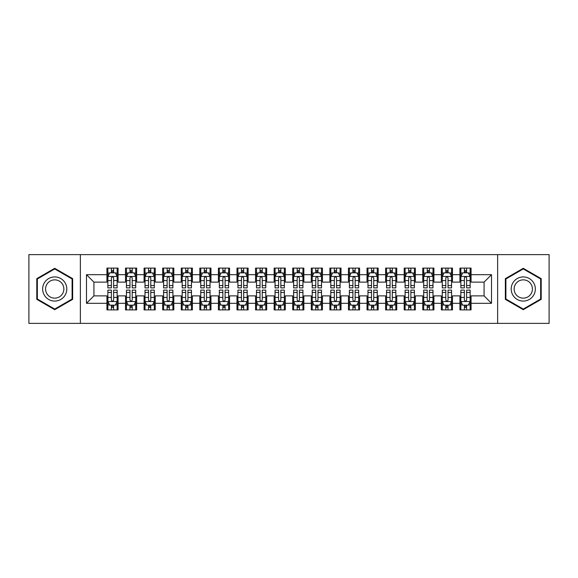 <?xml version="1.0" encoding="UTF-8"?>
<svg xmlns="http://www.w3.org/2000/svg" width="578" height="578" viewBox="0 0 578 578"><rect width="100%" height="100%" fill="white"/><g stroke="black" fill="none" stroke-linecap="round" stroke-linejoin="round"><path stroke-width="0.87" d="M497.636 323.369L549.1 323.369L549.1 254.631L497.636 254.631L497.636 323.369L80.364 323.369L80.364 254.631L28.9 254.631L28.9 323.369L80.364 323.369M497.636 254.631L80.364 254.631M86.49 303.305L86.49 274.695L106.93 274.695L106.93 282.129L93.925 282.129L93.925 295.871L86.49 303.305L106.93 303.305L106.93 309.902L118.078 309.902L118.078 303.305L125.505 303.305L125.505 309.902L136.654 309.902L136.654 303.305L144.088 303.305L144.088 309.902L155.236 309.902L155.236 303.305L162.664 303.305L162.664 309.902L173.812 309.902L173.812 303.305L181.246 303.305L181.246 309.902L192.395 309.902L192.395 303.305L199.822 303.305L199.822 309.902L210.97 309.902L210.97 303.305L218.405 303.305L218.405 309.902L229.545 309.902L229.545 303.305L236.98 303.305L236.98 309.902L248.128 309.902L248.128 303.305L255.555 303.305L255.555 309.902L266.704 309.902L266.704 303.305L274.138 303.305L274.138 309.902L285.286 309.902L285.286 303.305L292.714 303.305L292.714 309.902L303.862 309.902L303.862 303.305L311.296 303.305L311.296 309.902L322.445 309.902L322.445 303.305L329.872 303.305L329.872 309.902L341.02 309.902L341.02 303.305L348.455 303.305L348.455 309.902L359.595 309.902L359.595 303.305L367.03 303.305L367.03 309.902L378.178 309.902L378.178 303.305L385.605 303.305L385.605 309.902L396.754 309.902L396.754 303.305L404.188 303.305L404.188 309.902L415.336 309.902L415.336 303.305L422.764 303.305L422.764 309.902L433.912 309.902L433.912 303.305L441.346 303.305L441.346 309.902L452.495 309.902L452.495 303.305L459.922 303.305L459.922 309.902L471.07 309.902L471.07 295.871L484.075 295.871L484.075 282.129L471.07 282.129L471.07 274.695L491.51 274.695L491.51 303.305L471.07 303.305M471.07 274.695L471.07 268.098L459.922 268.098L459.922 274.695L452.495 274.695L452.495 268.098L441.346 268.098L441.346 274.695L433.912 274.695L433.912 268.098L422.764 268.098L422.764 274.695L415.336 274.695L415.336 268.098L404.188 268.098L404.188 274.695L396.754 274.695L396.754 268.098L385.605 268.098L385.605 274.695L378.178 274.695L378.178 268.098L367.03 268.098L367.03 274.695L359.595 274.695L359.595 268.098L348.455 268.098L348.455 274.695L341.02 274.695L341.02 268.098L329.872 268.098L329.872 274.695L322.445 274.695L322.445 268.098L311.296 268.098L311.296 274.695L303.862 274.695L303.862 268.098L292.714 268.098L292.714 274.695L285.286 274.695L285.286 268.098L274.138 268.098L274.138 274.695L266.704 274.695L266.704 268.098L255.555 268.098L255.555 274.695L248.128 274.695L248.128 268.098L236.98 268.098L236.98 274.695L229.545 274.695L229.545 268.098L218.405 268.098L218.405 274.695L210.97 274.695L210.97 268.098L199.822 268.098L199.822 274.695L192.395 274.695L192.395 268.098L181.246 268.098L181.246 274.695L173.812 274.695L173.812 268.098L162.664 268.098L162.664 274.695L155.236 274.695L155.236 268.098L144.088 268.098L144.088 274.695L136.654 274.695L136.654 268.098L125.505 268.098L125.505 274.695L118.078 274.695L118.078 268.098L106.93 268.098L106.93 274.695M452.495 303.305L452.495 295.871L459.922 295.871L459.922 303.305M491.51 274.695L484.075 282.129M433.912 303.305L433.912 295.871L441.346 295.871L441.346 303.305M459.922 274.695L459.922 282.129L452.495 282.129L452.495 274.695M415.336 303.305L415.336 295.871L422.764 295.871L422.764 303.305M441.346 274.695L441.346 282.129L433.912 282.129L433.912 274.695M396.754 303.305L396.754 295.871L404.188 295.871L404.188 303.305M422.764 274.695L422.764 282.129L415.336 282.129L415.336 274.695M378.178 303.305L378.178 295.871L385.605 295.871L385.605 303.305M404.188 274.695L404.188 282.129L396.754 282.129L396.754 274.695M359.595 303.305L359.595 295.871L367.03 295.871L367.03 303.305M385.605 274.695L385.605 282.129L378.178 282.129L378.178 274.695M341.02 303.305L341.02 295.871L348.455 295.871L348.455 303.305M367.03 274.695L367.03 282.129L359.595 282.129L359.595 274.695M322.445 303.305L322.445 295.871L329.872 295.871L329.872 303.305M348.455 274.695L348.455 282.129L341.02 282.129L341.02 274.695M303.862 303.305L303.862 295.871L311.296 295.871L311.296 303.305M329.872 274.695L329.872 282.129L322.445 282.129L322.445 274.695M285.286 303.305L285.286 295.871L292.714 295.871L292.714 303.305M311.296 274.695L311.296 282.129L303.862 282.129L303.862 274.695M266.704 303.305L266.704 295.871L274.138 295.871L274.138 303.305M292.714 274.695L292.714 282.129L285.286 282.129L285.286 274.695M248.128 303.305L248.128 295.871L255.555 295.871L255.555 303.305M274.138 274.695L274.138 282.129L266.704 282.129L266.704 274.695M229.545 303.305L229.545 295.871L236.98 295.871L236.98 303.305M255.555 274.695L255.555 282.129L248.128 282.129L248.128 274.695M210.97 303.305L210.97 295.871L218.405 295.871L218.405 303.305M236.98 274.695L236.98 282.129L229.545 282.129L229.545 274.695M192.395 303.305L192.395 295.871L199.822 295.871L199.822 303.305M218.405 274.695L218.405 282.129L210.97 282.129L210.97 274.695M173.812 303.305L173.812 295.871L181.246 295.871L181.246 303.305M199.822 274.695L199.822 282.129L192.395 282.129L192.395 274.695M155.236 303.305L155.236 295.871L162.664 295.871L162.664 303.305M181.246 274.695L181.246 282.129L173.812 282.129L173.812 274.695M136.654 303.305L136.654 295.871L144.088 295.871L144.088 303.305M162.664 274.695L162.664 282.129L155.236 282.129L155.236 274.695M118.078 303.305L118.078 295.871L125.505 295.871L125.505 303.305M144.088 274.695L144.088 282.129L136.654 282.129L136.654 274.695M93.925 295.871L106.93 295.871L106.93 303.305M125.505 274.695L125.505 282.129L118.078 282.129L118.078 274.695M459.922 272.744L460.854 272.744M470.138 272.744L471.07 272.744M441.346 272.744L442.271 272.744M451.562 272.744L452.495 272.744M422.764 272.744L423.696 272.744M432.987 272.744L433.912 272.744M404.188 272.744L405.113 272.744M414.404 272.744L415.336 272.744M385.605 272.744L386.538 272.744M395.829 272.744L396.754 272.744M367.03 272.744L367.962 272.744M377.246 272.744L378.178 272.744M348.455 272.744L349.379 272.744M358.671 272.744L359.595 272.744M329.872 272.744L330.804 272.744M340.088 272.744L341.02 272.744M311.296 272.744L312.221 272.744M321.512 272.744L322.445 272.744M292.714 272.744L293.646 272.744M302.937 272.744L303.862 272.744M274.138 272.744L275.063 272.744M284.354 272.744L285.286 272.744M255.555 272.744L256.488 272.744M265.779 272.744L266.704 272.744M236.98 272.744L237.912 272.744M247.196 272.744L248.128 272.744M218.405 272.744L219.329 272.744M228.621 272.744L229.545 272.744M199.822 272.744L200.754 272.744M210.038 272.744L210.97 272.744M181.246 272.744L182.171 272.744M191.463 272.744L192.395 272.744M162.664 272.744L163.596 272.744M172.887 272.744L173.812 272.744M144.088 272.744L145.013 272.744M154.304 272.744L155.236 272.744M125.505 272.744L126.438 272.744M135.729 272.744L136.654 272.744M106.93 272.744L107.862 272.744M117.146 272.744L118.078 272.744M106.93 305.256L107.862 305.256M117.146 305.256L118.078 305.256M125.505 305.256L126.438 305.256M135.729 305.256L136.654 305.256M144.088 305.256L145.013 305.256M154.304 305.256L155.236 305.256M162.664 305.256L163.596 305.256M172.887 305.256L173.812 305.256M181.246 305.256L182.171 305.256M191.463 305.256L192.395 305.256M199.822 305.256L200.754 305.256M210.038 305.256L210.97 305.256M218.405 305.256L219.329 305.256M228.621 305.256L229.545 305.256M236.98 305.256L237.912 305.256M247.196 305.256L248.128 305.256M255.555 305.256L256.488 305.256M265.779 305.256L266.704 305.256M274.138 305.256L275.063 305.256M284.354 305.256L285.286 305.256M292.714 305.256L293.646 305.256M302.937 305.256L303.862 305.256M311.296 305.256L312.221 305.256M321.512 305.256L322.445 305.256M329.872 305.256L330.804 305.256M340.088 305.256L341.02 305.256M348.455 305.256L349.379 305.256M358.671 305.256L359.595 305.256M367.03 305.256L367.962 305.256M377.246 305.256L378.178 305.256M385.605 305.256L386.538 305.256M395.829 305.256L396.754 305.256M404.188 305.256L405.113 305.256M414.404 305.256L415.336 305.256M422.764 305.256L423.696 305.256M432.987 305.256L433.912 305.256M441.346 305.256L442.271 305.256M451.562 305.256L452.495 305.256M459.922 305.256L460.854 305.256M470.138 305.256L471.07 305.256M86.49 274.695L93.925 282.129M484.075 295.871L491.51 303.305M72.655 278.647L54.722 268.3L36.797 278.647L36.797 299.353L54.722 309.7L72.655 299.353L72.655 278.647M505.345 278.647L505.345 299.353L523.278 309.7L541.203 299.353L541.203 278.647L523.278 268.3L505.345 278.647M113.62 270.511L111.388 270.511M117.146 285.554L113.62 285.554L113.62 287.887L117.146 287.887L117.146 276.551L115.289 272.838L109.719 272.838L107.862 276.551L107.862 287.887L111.388 287.887L111.388 285.554L107.862 285.554M107.862 276.551L107.862 268.098M117.146 276.551L117.146 268.098M111.388 272.838L111.388 268.098M113.62 268.098L113.62 272.838M113.62 285.554L113.62 277.946C112.876 276.515 112.132 276.515 111.388 277.946L111.388 285.554M113.62 272.744L111.388 272.744M111.388 307.489L113.62 307.489M107.862 292.446L111.388 292.446L111.388 290.113L107.862 290.113L107.862 301.449L109.719 305.162L115.289 305.162L117.146 301.449L117.146 290.113L113.62 290.113L113.62 292.446L117.146 292.446M117.146 301.449L117.146 309.902M107.862 301.449L107.862 309.902M113.62 305.162L113.62 309.902M111.388 309.902L111.388 305.162M111.388 292.446L111.388 300.054C112.132 301.485 112.876 301.485 113.62 300.054L113.62 292.446M111.388 305.256L113.62 305.256M132.196 270.511L129.971 270.511M135.729 285.554L132.196 285.554L132.196 287.887L135.729 287.887L135.729 276.551L133.872 272.838L128.294 272.838L126.438 276.551L126.438 287.887L129.971 287.887L129.971 285.554L126.438 285.554M126.438 276.551L126.438 268.098M135.729 276.551L135.729 268.098M129.971 272.838L129.971 268.098M132.196 268.098L132.196 272.838M132.196 285.554L132.196 277.946C131.452 276.515 130.715 276.515 129.971 277.946L129.971 285.554M132.196 272.744L129.971 272.744M150.779 270.511L148.546 270.511M154.304 285.554L150.779 285.554L150.779 287.887L154.304 287.887L154.304 276.551L152.448 272.838L146.877 272.838L145.013 276.551L145.013 287.887L148.546 287.887L148.546 285.554L145.013 285.554M145.013 276.551L145.013 268.098M154.304 276.551L154.304 268.098M148.546 272.838L148.546 268.098M150.779 268.098L150.779 272.838M150.779 285.554L150.779 277.946C150.034 276.515 149.29 276.515 148.546 277.946L148.546 285.554M150.779 272.744L148.546 272.744M129.971 307.489L132.196 307.489M126.438 292.446L129.971 292.446L129.971 290.113L126.438 290.113L126.438 301.449L128.294 305.162L133.872 305.162L135.729 301.449L135.729 290.113L132.196 290.113L132.196 292.446L135.729 292.446M135.729 301.449L135.729 309.902M126.438 301.449L126.438 309.902M132.196 305.162L132.196 309.902M129.971 309.902L129.971 305.162M129.971 292.446L129.971 300.054C130.707 301.485 131.452 301.485 132.196 300.054L132.196 292.446M129.971 305.256L132.196 305.256M148.546 307.489L150.779 307.489M145.013 292.446L148.546 292.446L148.546 290.113L145.013 290.113L145.013 301.449L146.877 305.162L152.448 305.162L154.304 301.449L154.304 290.113L150.779 290.113L150.779 292.446L154.304 292.446M154.304 301.449L154.304 309.902M145.013 301.449L145.013 309.902M150.779 305.162L150.779 309.902M148.546 309.902L148.546 305.162M148.546 292.446L148.546 300.054C149.29 301.485 150.034 301.485 150.779 300.054L150.779 292.446M148.546 305.256L150.779 305.256M65.184 282.96A12.073 12.073 0 0 0 48.689 278.545A12.073 12.073 0 0 0 44.268 295.04A12.073 12.073 0 0 0 60.762 299.455A12.073 12.073 0 0 0 65.184 282.96M62.641 284.427A9.14 9.14 0 0 0 50.156 281.081A9.14 9.14 0 0 0 46.804 293.573A9.14 9.14 0 0 0 59.296 296.919A9.14 9.14 0 0 0 62.641 284.427M54.722 309.057L37.353 299.028L37.353 278.972L54.722 268.943L72.098 278.972L72.098 299.028L54.722 309.057M533.732 282.96A12.073 12.073 0 0 0 517.238 278.545A12.073 12.073 0 0 0 512.816 295.04A12.073 12.073 0 0 0 529.311 299.455A12.073 12.073 0 0 0 533.732 282.96M531.196 284.427A9.14 9.14 0 0 0 518.704 281.081A9.14 9.14 0 0 0 515.359 293.573A9.14 9.14 0 0 0 527.844 296.919A9.14 9.14 0 0 0 531.196 284.427M523.278 309.057L505.902 299.028L505.902 278.972L523.278 268.943L540.647 278.972L540.647 299.028L523.278 309.057M169.354 270.511L167.121 270.511M172.887 285.554L169.354 285.554L169.354 287.887L172.887 287.887L172.887 276.551L171.023 272.838L165.453 272.838L163.596 276.551L163.596 287.887L167.121 287.887L167.121 285.554L163.596 285.554M163.596 276.551L163.596 268.098M172.887 276.551L172.887 268.098M167.121 272.838L167.121 268.098M169.354 268.098L169.354 272.838M169.354 285.554L169.354 277.946C168.61 276.515 167.866 276.515 167.121 277.946L167.121 285.554M169.354 272.744L167.121 272.744M187.929 270.511L185.704 270.511M191.463 285.554L187.929 285.554L187.929 287.887L191.463 287.887L191.463 276.551L189.606 272.838L184.028 272.838L182.171 276.551L182.171 287.887L185.704 287.887L185.704 285.554L182.171 285.554M182.171 276.551L182.171 268.098M191.463 276.551L191.463 268.098M185.704 272.838L185.704 268.098M187.929 268.098L187.929 272.838M187.929 285.554L187.929 277.946C187.193 276.515 186.448 276.515 185.704 277.946L185.704 285.554M187.929 272.744L185.704 272.744M167.121 307.489L169.354 307.489M163.596 292.446L167.121 292.446L167.121 290.113L163.596 290.113L163.596 301.449L165.453 305.162L171.023 305.162L172.887 301.449L172.887 290.113L169.354 290.113L169.354 292.446L172.887 292.446M172.887 301.449L172.887 309.902M163.596 301.449L163.596 309.902M169.354 305.162L169.354 309.902M167.121 309.902L167.121 305.162M167.121 292.446L167.121 300.054C167.866 301.485 168.61 301.485 169.354 300.054L169.354 292.446M167.121 305.256L169.354 305.256M185.704 307.489L187.929 307.489M182.171 292.446L185.704 292.446L185.704 290.113L182.171 290.113L182.171 301.449L184.028 305.162L189.606 305.162L191.463 301.449L191.463 290.113L187.929 290.113L187.929 292.446L191.463 292.446M191.463 301.449L191.463 309.902M182.171 301.449L182.171 309.902M187.929 305.162L187.929 309.902M185.704 309.902L185.704 305.162M185.704 292.446L185.704 300.054C186.448 301.485 187.185 301.485 187.929 300.054L187.929 292.446M185.704 305.256L187.929 305.256M206.512 270.511L204.28 270.511M210.038 285.554L206.512 285.554L206.512 287.887L210.038 287.887L210.038 276.551L208.181 272.838L202.611 272.838L200.754 276.551L200.754 287.887L204.28 287.887L204.28 285.554L200.754 285.554M200.754 276.551L200.754 268.098M210.038 276.551L210.038 268.098M204.28 272.838L204.28 268.098M206.512 268.098L206.512 272.838M206.512 285.554L206.512 277.946C205.768 276.515 205.024 276.515 204.28 277.946L204.28 285.554M206.512 272.744L204.28 272.744M204.28 307.489L206.512 307.489M200.754 292.446L204.28 292.446L204.28 290.113L200.754 290.113L200.754 301.449L202.611 305.162L208.181 305.162L210.038 301.449L210.038 290.113L206.512 290.113L206.512 292.446L210.038 292.446M210.038 301.449L210.038 309.902M200.754 301.449L200.754 309.902M206.512 305.162L206.512 309.902M204.28 309.902L204.28 305.162M204.28 292.446L204.28 300.054C205.024 301.485 205.768 301.485 206.512 300.054L206.512 292.446M204.28 305.256L206.512 305.256M225.088 270.511L222.862 270.511M228.621 285.554L225.088 285.554L225.088 287.887L228.621 287.887L228.621 276.551L226.764 272.838L221.186 272.838L219.329 276.551L219.329 287.887L222.862 287.887L222.862 285.554L219.329 285.554M219.329 276.551L219.329 268.098M228.621 276.551L228.621 268.098M222.862 272.838L222.862 268.098M225.088 268.098L225.088 272.838M225.088 285.554L225.088 277.946C224.351 276.515 223.607 276.515 222.862 277.946L222.862 285.554M225.088 272.744L222.862 272.744M222.862 307.489L225.088 307.489M219.329 292.446L222.862 292.446L222.862 290.113L219.329 290.113L219.329 301.449L221.186 305.162L226.764 305.162L228.621 301.449L228.621 290.113L225.088 290.113L225.088 292.446L228.621 292.446M228.621 301.449L228.621 309.902M219.329 301.449L219.329 309.902M225.088 305.162L225.088 309.902M222.862 309.902L222.862 305.162M222.862 292.446L222.862 300.054C223.599 301.485 224.343 301.485 225.088 300.054L225.088 292.446M222.862 305.256L225.088 305.256M243.67 270.511L241.438 270.511M247.196 285.554L243.67 285.554L243.67 287.887L247.196 287.887L247.196 276.551L245.339 272.838L239.769 272.838L237.912 276.551L237.912 287.887L241.438 287.887L241.438 285.554L237.912 285.554M237.912 276.551L237.912 268.098M247.196 276.551L247.196 268.098M241.438 272.838L241.438 268.098M243.67 268.098L243.67 272.838M243.67 285.554L243.67 277.946C242.926 276.515 242.182 276.515 241.438 277.946L241.438 285.554M243.67 272.744L241.438 272.744M241.438 307.489L243.67 307.489M237.912 292.446L241.438 292.446L241.438 290.113L237.912 290.113L237.912 301.449L239.769 305.162L245.339 305.162L247.196 301.449L247.196 290.113L243.67 290.113L243.67 292.446L247.196 292.446M247.196 301.449L247.196 309.902M237.912 301.449L237.912 309.902M243.67 305.162L243.67 309.902M241.438 309.902L241.438 305.162M241.438 292.446L241.438 300.054C242.182 301.485 242.926 301.485 243.67 300.054L243.67 292.446M241.438 305.256L243.67 305.256M262.246 270.511L260.021 270.511M265.779 285.554L262.246 285.554L262.246 287.887L265.779 287.887L265.779 276.551L263.922 272.838L258.344 272.838L256.488 276.551L256.488 287.887L260.021 287.887L260.021 285.554L256.488 285.554M256.488 276.551L256.488 268.098M265.779 276.551L265.779 268.098M260.021 272.838L260.021 268.098M262.246 268.098L262.246 272.838M262.246 285.554L262.246 277.946C261.502 276.515 260.765 276.515 260.021 277.946L260.021 285.554M262.246 272.744L260.021 272.744M260.021 307.489L262.246 307.489M256.488 292.446L260.021 292.446L260.021 290.113L256.488 290.113L256.488 301.449L258.344 305.162L263.922 305.162L265.779 301.449L265.779 290.113L262.246 290.113L262.246 292.446L265.779 292.446M265.779 301.449L265.779 309.902M256.488 301.449L256.488 309.902M262.246 305.162L262.246 309.902M260.021 309.902L260.021 305.162M260.021 292.446L260.021 300.054C260.757 301.485 261.502 301.485 262.246 300.054L262.246 292.446M260.021 305.256L262.246 305.256M280.829 270.511L278.596 270.511M284.354 285.554L280.829 285.554L280.829 287.887L284.354 287.887L284.354 276.551L282.498 272.838L276.927 272.838L275.063 276.551L275.063 287.887L278.596 287.887L278.596 285.554L275.063 285.554M275.063 276.551L275.063 268.098M284.354 276.551L284.354 268.098M278.596 272.838L278.596 268.098M280.829 268.098L280.829 272.838M280.829 285.554L280.829 277.946C280.084 276.515 279.34 276.515 278.596 277.946L278.596 285.554M280.829 272.744L278.596 272.744M278.596 307.489L280.829 307.489M275.063 292.446L278.596 292.446L278.596 290.113L275.063 290.113L275.063 301.449L276.927 305.162L282.498 305.162L284.354 301.449L284.354 290.113L280.829 290.113L280.829 292.446L284.354 292.446M284.354 301.449L284.354 309.902M275.063 301.449L275.063 309.902M280.829 305.162L280.829 309.902M278.596 309.902L278.596 305.162M278.596 292.446L278.596 300.054C279.34 301.485 280.084 301.485 280.829 300.054L280.829 292.446M278.596 305.256L280.829 305.256M299.404 270.511L297.171 270.511M302.937 285.554L299.404 285.554L299.404 287.887L302.937 287.887L302.937 276.551L301.073 272.838L295.502 272.838L293.646 276.551L293.646 287.887L297.171 287.887L297.171 285.554L293.646 285.554M293.646 276.551L293.646 268.098M302.937 276.551L302.937 268.098M297.171 272.838L297.171 268.098M299.404 268.098L299.404 272.838M299.404 285.554L299.404 277.946C298.66 276.515 297.916 276.515 297.171 277.946L297.171 285.554M299.404 272.744L297.171 272.744M297.171 307.489L299.404 307.489M293.646 292.446L297.171 292.446L297.171 290.113L293.646 290.113L293.646 301.449L295.502 305.162L301.073 305.162L302.937 301.449L302.937 290.113L299.404 290.113L299.404 292.446L302.937 292.446M302.937 301.449L302.937 309.902M293.646 301.449L293.646 309.902M299.404 305.162L299.404 309.902M297.171 309.902L297.171 305.162M297.171 292.446L297.171 300.054C297.916 301.485 298.66 301.485 299.404 300.054L299.404 292.446M297.171 305.256L299.404 305.256M317.979 270.511L315.754 270.511M321.512 285.554L317.979 285.554L317.979 287.887L321.512 287.887L321.512 276.551L319.656 272.838L314.078 272.838L312.221 276.551L312.221 287.887L315.754 287.887L315.754 285.554L312.221 285.554M312.221 276.551L312.221 268.098M321.512 276.551L321.512 268.098M315.754 272.838L315.754 268.098M317.979 268.098L317.979 272.838M317.979 285.554L317.979 277.946C317.243 276.515 316.498 276.515 315.754 277.946L315.754 285.554M317.979 272.744L315.754 272.744M315.754 307.489L317.979 307.489M312.221 292.446L315.754 292.446L315.754 290.113L312.221 290.113L312.221 301.449L314.078 305.162L319.656 305.162L321.512 301.449L321.512 290.113L317.979 290.113L317.979 292.446L321.512 292.446M321.512 301.449L321.512 309.902M312.221 301.449L312.221 309.902M317.979 305.162L317.979 309.902M315.754 309.902L315.754 305.162M315.754 292.446L315.754 300.054C316.498 301.485 317.235 301.485 317.979 300.054L317.979 292.446M315.754 305.256L317.979 305.256M336.562 270.511L334.33 270.511M340.088 285.554L336.562 285.554L336.562 287.887L340.088 287.887L340.088 276.551L338.231 272.838L332.661 272.838L330.804 276.551L330.804 287.887L334.33 287.887L334.33 285.554L330.804 285.554M330.804 276.551L330.804 268.098M340.088 276.551L340.088 268.098M334.33 272.838L334.33 268.098M336.562 268.098L336.562 272.838M336.562 285.554L336.562 277.946C335.818 276.515 335.074 276.515 334.33 277.946L334.33 285.554M336.562 272.744L334.33 272.744M334.33 307.489L336.562 307.489M330.804 292.446L334.33 292.446L334.33 290.113L330.804 290.113L330.804 301.449L332.661 305.162L338.231 305.162L340.088 301.449L340.088 290.113L336.562 290.113L336.562 292.446L340.088 292.446M340.088 301.449L340.088 309.902M330.804 301.449L330.804 309.902M336.562 305.162L336.562 309.902M334.33 309.902L334.33 305.162M334.33 292.446L334.33 300.054C335.074 301.485 335.818 301.485 336.562 300.054L336.562 292.446M334.33 305.256L336.562 305.256M355.138 270.511L352.912 270.511M358.671 285.554L355.138 285.554L355.138 287.887L358.671 287.887L358.671 276.551L356.814 272.838L351.236 272.838L349.379 276.551L349.379 287.887L352.912 287.887L352.912 285.554L349.379 285.554M349.379 276.551L349.379 268.098M358.671 276.551L358.671 268.098M352.912 272.838L352.912 268.098M355.138 268.098L355.138 272.838M355.138 285.554L355.138 277.946C354.401 276.515 353.657 276.515 352.912 277.946L352.912 285.554M355.138 272.744L352.912 272.744M352.912 307.489L355.138 307.489M349.379 292.446L352.912 292.446L352.912 290.113L349.379 290.113L349.379 301.449L351.236 305.162L356.814 305.162L358.671 301.449L358.671 290.113L355.138 290.113L355.138 292.446L358.671 292.446M358.671 301.449L358.671 309.902M349.379 301.449L349.379 309.902M355.138 305.162L355.138 309.902M352.912 309.902L352.912 305.162M352.912 292.446L352.912 300.054C353.649 301.485 354.393 301.485 355.138 300.054L355.138 292.446M352.912 305.256L355.138 305.256M373.72 270.511L371.488 270.511M377.246 285.554L373.72 285.554L373.72 287.887L377.246 287.887L377.246 276.551L375.389 272.838L369.819 272.838L367.962 276.551L367.962 287.887L371.488 287.887L371.488 285.554L367.962 285.554M367.962 276.551L367.962 268.098M377.246 276.551L377.246 268.098M371.488 272.838L371.488 268.098M373.72 268.098L373.72 272.838M373.72 285.554L373.72 277.946C372.976 276.515 372.232 276.515 371.488 277.946L371.488 285.554M373.72 272.744L371.488 272.744M371.488 307.489L373.72 307.489M367.962 292.446L371.488 292.446L371.488 290.113L367.962 290.113L367.962 301.449L369.819 305.162L375.389 305.162L377.246 301.449L377.246 290.113L373.72 290.113L373.72 292.446L377.246 292.446M377.246 301.449L377.246 309.902M367.962 301.449L367.962 309.902M373.72 305.162L373.72 309.902M371.488 309.902L371.488 305.162M371.488 292.446L371.488 300.054C372.232 301.485 372.976 301.485 373.72 300.054L373.72 292.446M371.488 305.256L373.72 305.256M392.296 270.511L390.071 270.511M395.829 285.554L392.296 285.554L392.296 287.887L395.829 287.887L395.829 276.551L393.972 272.838L388.394 272.838L386.538 276.551L386.538 287.887L390.071 287.887L390.071 285.554L386.538 285.554M386.538 276.551L386.538 268.098M395.829 276.551L395.829 268.098M390.071 272.838L390.071 268.098M392.296 268.098L392.296 272.838M392.296 285.554L392.296 277.946C391.552 276.515 390.815 276.515 390.071 277.946L390.071 285.554M392.296 272.744L390.071 272.744M390.071 307.489L392.296 307.489M386.538 292.446L390.071 292.446L390.071 290.113L386.538 290.113L386.538 301.449L388.394 305.162L393.972 305.162L395.829 301.449L395.829 290.113L392.296 290.113L392.296 292.446L395.829 292.446M395.829 301.449L395.829 309.902M386.538 301.449L386.538 309.902M392.296 305.162L392.296 309.902M390.071 309.902L390.071 305.162M390.071 292.446L390.071 300.054C390.807 301.485 391.552 301.485 392.296 300.054L392.296 292.446M390.071 305.256L392.296 305.256M410.879 270.511L408.646 270.511M414.404 285.554L410.879 285.554L410.879 287.887L414.404 287.887L414.404 276.551L412.548 272.838L406.977 272.838L405.113 276.551L405.113 287.887L408.646 287.887L408.646 285.554L405.113 285.554M405.113 276.551L405.113 268.098M414.404 276.551L414.404 268.098M408.646 272.838L408.646 268.098M410.879 268.098L410.879 272.838M410.879 285.554L410.879 277.946C410.134 276.515 409.39 276.515 408.646 277.946L408.646 285.554M410.879 272.744L408.646 272.744M408.646 307.489L410.879 307.489M405.113 292.446L408.646 292.446L408.646 290.113L405.113 290.113L405.113 301.449L406.977 305.162L412.548 305.162L414.404 301.449L414.404 290.113L410.879 290.113L410.879 292.446L414.404 292.446M414.404 301.449L414.404 309.902M405.113 301.449L405.113 309.902M410.879 305.162L410.879 309.902M408.646 309.902L408.646 305.162M408.646 292.446L408.646 300.054C409.39 301.485 410.134 301.485 410.879 300.054L410.879 292.446M408.646 305.256L410.879 305.256M429.454 270.511L427.221 270.511M432.987 285.554L429.454 285.554L429.454 287.887L432.987 287.887L432.987 276.551L431.123 272.838L425.553 272.838L423.696 276.551L423.696 287.887L427.221 287.887L427.221 285.554L423.696 285.554M423.696 276.551L423.696 268.098M432.987 276.551L432.987 268.098M427.221 272.838L427.221 268.098M429.454 268.098L429.454 272.838M429.454 285.554L429.454 277.946C428.71 276.515 427.966 276.515 427.221 277.946L427.221 285.554M429.454 272.744L427.221 272.744M427.221 307.489L429.454 307.489M423.696 292.446L427.221 292.446L427.221 290.113L423.696 290.113L423.696 301.449L425.553 305.162L431.123 305.162L432.987 301.449L432.987 290.113L429.454 290.113L429.454 292.446L432.987 292.446M432.987 301.449L432.987 309.902M423.696 301.449L423.696 309.902M429.454 305.162L429.454 309.902M427.221 309.902L427.221 305.162M427.221 292.446L427.221 300.054C427.966 301.485 428.71 301.485 429.454 300.054L429.454 292.446M427.221 305.256L429.454 305.256M448.029 270.511L445.804 270.511M451.562 285.554L448.029 285.554L448.029 287.887L451.562 287.887L451.562 276.551L449.706 272.838L444.128 272.838L442.271 276.551L442.271 287.887L445.804 287.887L445.804 285.554L442.271 285.554M442.271 276.551L442.271 268.098M451.562 276.551L451.562 268.098M445.804 272.838L445.804 268.098M448.029 268.098L448.029 272.838M448.029 285.554L448.029 277.946C447.293 276.515 446.548 276.515 445.804 277.946L445.804 285.554M448.029 272.744L445.804 272.744M445.804 307.489L448.029 307.489M442.271 292.446L445.804 292.446L445.804 290.113L442.271 290.113L442.271 301.449L444.128 305.162L449.706 305.162L451.562 301.449L451.562 290.113L448.029 290.113L448.029 292.446L451.562 292.446M451.562 301.449L451.562 309.902M442.271 301.449L442.271 309.902M448.029 305.162L448.029 309.902M445.804 309.902L445.804 305.162M445.804 292.446L445.804 300.054C446.548 301.485 447.285 301.485 448.029 300.054L448.029 292.446M445.804 305.256L448.029 305.256M466.612 270.511L464.38 270.511M470.138 285.554L466.612 285.554L466.612 287.887L470.138 287.887L470.138 276.551L468.281 272.838L462.711 272.838L460.854 276.551L460.854 287.887L464.38 287.887L464.38 285.554L460.854 285.554M460.854 276.551L460.854 268.098M470.138 276.551L470.138 268.098M464.38 272.838L464.38 268.098M466.612 268.098L466.612 272.838M466.612 285.554L466.612 277.946C465.868 276.515 465.124 276.515 464.38 277.946L464.38 285.554M466.612 272.744L464.38 272.744M464.38 307.489L466.612 307.489M460.854 292.446L464.38 292.446L464.38 290.113L460.854 290.113L460.854 301.449L462.711 305.162L468.281 305.162L470.138 301.449L470.138 290.113L466.612 290.113L466.612 292.446L470.138 292.446M470.138 301.449L470.138 309.902M460.854 301.449L460.854 309.902M466.612 305.162L466.612 309.902M464.38 309.902L464.38 305.162M464.38 292.446L464.38 300.054C465.124 301.485 465.868 301.485 466.612 300.054L466.612 292.446M464.38 305.256L466.612 305.256M117.103 276.457L107.905 276.457M107.862 273.062L109.603 273.062M115.405 273.062L117.146 273.062M111.388 280.576L107.862 280.576M117.146 280.576L113.62 280.576M113.62 271.696L111.388 271.696M107.905 301.543L117.103 301.543M117.146 304.938L115.405 304.938M109.603 304.938L107.862 304.938M113.62 297.424L117.146 297.424M107.862 297.424L111.388 297.424M111.388 306.304L113.62 306.304M135.678 276.457L126.481 276.457M126.438 273.062L128.186 273.062M133.98 273.062L135.729 273.062M129.971 280.576L126.438 280.576M135.729 280.576L132.196 280.576M132.196 271.696L129.971 271.696M154.261 276.457L145.064 276.457M145.013 273.062L146.761 273.062M152.556 273.062L154.304 273.062M148.546 280.576L145.013 280.576M154.304 280.576L150.779 280.576M150.779 271.696L148.546 271.696M126.481 301.543L135.678 301.543M135.729 304.938L133.98 304.938M128.186 304.938L126.438 304.938M132.196 297.424L135.729 297.424M126.438 297.424L129.971 297.424M129.971 306.304L132.196 306.304M145.064 301.543L154.261 301.543M154.304 304.938L152.556 304.938M146.761 304.938L145.013 304.938M150.779 297.424L154.304 297.424M145.013 297.424L148.546 297.424M148.546 306.304L150.779 306.304M172.836 276.457L163.639 276.457M163.596 273.062L165.344 273.062M171.139 273.062L172.887 273.062M167.121 280.576L163.596 280.576M172.887 280.576L169.354 280.576M169.354 271.696L167.121 271.696M191.419 276.457L182.222 276.457M182.171 273.062L183.92 273.062M189.714 273.062L191.463 273.062M185.704 280.576L182.171 280.576M191.463 280.576L187.929 280.576M187.929 271.696L185.704 271.696M163.639 301.543L172.836 301.543M172.887 304.938L171.139 304.938M165.344 304.938L163.596 304.938M169.354 297.424L172.887 297.424M163.596 297.424L167.121 297.424M167.121 306.304L169.354 306.304M182.222 301.543L191.419 301.543M191.463 304.938L189.714 304.938M183.92 304.938L182.171 304.938M187.929 297.424L191.463 297.424M182.171 297.424L185.704 297.424M185.704 306.304L187.929 306.304M209.995 276.457L200.797 276.457M200.754 273.062L202.495 273.062M208.297 273.062L210.038 273.062M204.28 280.576L200.754 280.576M210.038 280.576L206.512 280.576M206.512 271.696L204.28 271.696M200.797 301.543L209.995 301.543M210.038 304.938L208.297 304.938M202.495 304.938L200.754 304.938M206.512 297.424L210.038 297.424M200.754 297.424L204.28 297.424M204.28 306.304L206.512 306.304M228.57 276.457L219.38 276.457M219.329 273.062L221.078 273.062M226.872 273.062L228.621 273.062M222.862 280.576L219.329 280.576M228.621 280.576L225.088 280.576M225.088 271.696L222.862 271.696M219.38 301.543L228.57 301.543M228.621 304.938L226.872 304.938M221.078 304.938L219.329 304.938M225.088 297.424L228.621 297.424M219.329 297.424L222.862 297.424M222.862 306.304L225.088 306.304M247.153 276.457L237.955 276.457M237.912 273.062L239.653 273.062M245.455 273.062L247.196 273.062M241.438 280.576L237.912 280.576M247.196 280.576L243.67 280.576M243.67 271.696L241.438 271.696M237.955 301.543L247.153 301.543M247.196 304.938L245.455 304.938M239.653 304.938L237.912 304.938M243.67 297.424L247.196 297.424M237.912 297.424L241.438 297.424M241.438 306.304L243.67 306.304M265.728 276.457L256.531 276.457M256.488 273.062L258.236 273.062M264.03 273.062L265.779 273.062M260.021 280.576L256.488 280.576M265.779 280.576L262.246 280.576M262.246 271.696L260.021 271.696M256.531 301.543L265.728 301.543M265.779 304.938L264.03 304.938M258.236 304.938L256.488 304.938M262.246 297.424L265.779 297.424M256.488 297.424L260.021 297.424M260.021 306.304L262.246 306.304M284.311 276.457L275.114 276.457M275.063 273.062L276.811 273.062M282.606 273.062L284.354 273.062M278.596 280.576L275.063 280.576M284.354 280.576L280.829 280.576M280.829 271.696L278.596 271.696M275.114 301.543L284.311 301.543M284.354 304.938L282.606 304.938M276.811 304.938L275.063 304.938M280.829 297.424L284.354 297.424M275.063 297.424L278.596 297.424M278.596 306.304L280.829 306.304M302.886 276.457L293.689 276.457M293.646 273.062L295.394 273.062M301.189 273.062L302.937 273.062M297.171 280.576L293.646 280.576M302.937 280.576L299.404 280.576M299.404 271.696L297.171 271.696M293.689 301.543L302.886 301.543M302.937 304.938L301.189 304.938M295.394 304.938L293.646 304.938M299.404 297.424L302.937 297.424M293.646 297.424L297.171 297.424M297.171 306.304L299.404 306.304M321.469 276.457L312.272 276.457M312.221 273.062L313.97 273.062M319.764 273.062L321.512 273.062M315.754 280.576L312.221 280.576M321.512 280.576L317.979 280.576M317.979 271.696L315.754 271.696M312.272 301.543L321.469 301.543M321.512 304.938L319.764 304.938M313.97 304.938L312.221 304.938M317.979 297.424L321.512 297.424M312.221 297.424L315.754 297.424M315.754 306.304L317.979 306.304M340.045 276.457L330.847 276.457M330.804 273.062L332.545 273.062M338.347 273.062L340.088 273.062M334.33 280.576L330.804 280.576M340.088 280.576L336.562 280.576M336.562 271.696L334.33 271.696M330.847 301.543L340.045 301.543M340.088 304.938L338.347 304.938M332.545 304.938L330.804 304.938M336.562 297.424L340.088 297.424M330.804 297.424L334.33 297.424M334.33 306.304L336.562 306.304M358.62 276.457L349.43 276.457M349.379 273.062L351.128 273.062M356.922 273.062L358.671 273.062M352.912 280.576L349.379 280.576M358.671 280.576L355.138 280.576M355.138 271.696L352.912 271.696M349.43 301.543L358.62 301.543M358.671 304.938L356.922 304.938M351.128 304.938L349.379 304.938M355.138 297.424L358.671 297.424M349.379 297.424L352.912 297.424M352.912 306.304L355.138 306.304M377.203 276.457L368.005 276.457M367.962 273.062L369.703 273.062M375.505 273.062L377.246 273.062M371.488 280.576L367.962 280.576M377.246 280.576L373.72 280.576M373.72 271.696L371.488 271.696M368.005 301.543L377.203 301.543M377.246 304.938L375.505 304.938M369.703 304.938L367.962 304.938M373.72 297.424L377.246 297.424M367.962 297.424L371.488 297.424M371.488 306.304L373.72 306.304M395.778 276.457L386.581 276.457M386.538 273.062L388.286 273.062M394.08 273.062L395.829 273.062M390.071 280.576L386.538 280.576M395.829 280.576L392.296 280.576M392.296 271.696L390.071 271.696M386.581 301.543L395.778 301.543M395.829 304.938L394.08 304.938M388.286 304.938L386.538 304.938M392.296 297.424L395.829 297.424M386.538 297.424L390.071 297.424M390.071 306.304L392.296 306.304M414.361 276.457L405.164 276.457M405.113 273.062L406.861 273.062M412.656 273.062L414.404 273.062M408.646 280.576L405.113 280.576M414.404 280.576L410.879 280.576M410.879 271.696L408.646 271.696M405.164 301.543L414.361 301.543M414.404 304.938L412.656 304.938M406.861 304.938L405.113 304.938M410.879 297.424L414.404 297.424M405.113 297.424L408.646 297.424M408.646 306.304L410.879 306.304M432.936 276.457L423.739 276.457M423.696 273.062L425.444 273.062M431.239 273.062L432.987 273.062M427.221 280.576L423.696 280.576M432.987 280.576L429.454 280.576M429.454 271.696L427.221 271.696M423.739 301.543L432.936 301.543M432.987 304.938L431.239 304.938M425.444 304.938L423.696 304.938M429.454 297.424L432.987 297.424M423.696 297.424L427.221 297.424M427.221 306.304L429.454 306.304M451.519 276.457L442.322 276.457M442.271 273.062L444.02 273.062M449.814 273.062L451.562 273.062M445.804 280.576L442.271 280.576M451.562 280.576L448.029 280.576M448.029 271.696L445.804 271.696M442.322 301.543L451.519 301.543M451.562 304.938L449.814 304.938M444.02 304.938L442.271 304.938M448.029 297.424L451.562 297.424M442.271 297.424L445.804 297.424M445.804 306.304L448.029 306.304M470.095 276.457L460.897 276.457M460.854 273.062L462.595 273.062M468.397 273.062L470.138 273.062M464.38 280.576L460.854 280.576M470.138 280.576L466.612 280.576M466.612 271.696L464.38 271.696M460.897 301.543L470.095 301.543M470.138 304.938L468.397 304.938M462.595 304.938L460.854 304.938M466.612 297.424L470.138 297.424M460.854 297.424L464.38 297.424M464.38 306.304L466.612 306.304"/></g></svg>
